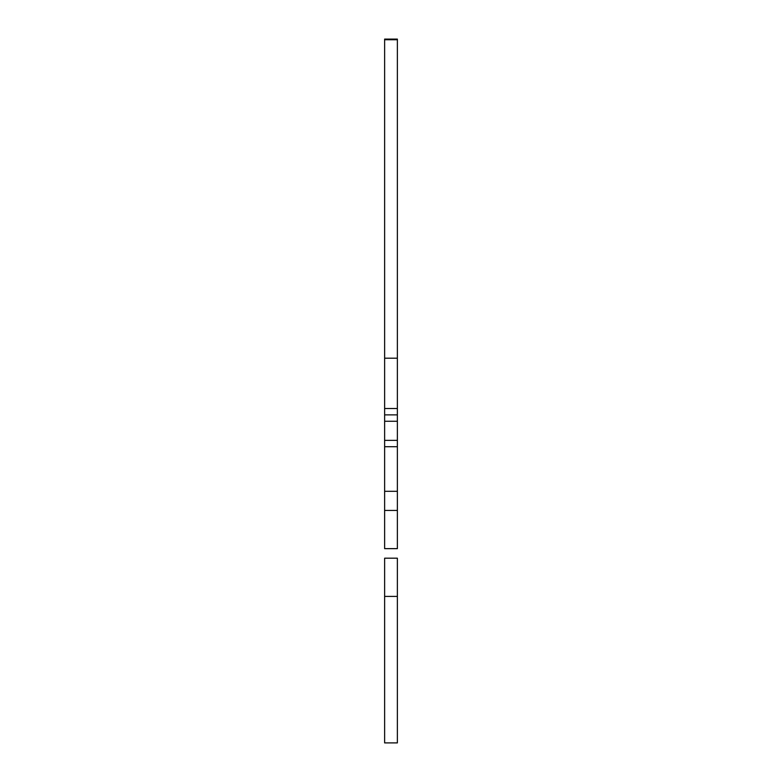 <?xml version="1.0" encoding="UTF-8"?>
<svg xmlns="http://www.w3.org/2000/svg" width="782" height="782" viewBox="0 0 782 782"><rect width="100%" height="100%" fill="white"/><g stroke="black" fill="none" stroke-linecap="round" stroke-linejoin="round"><path stroke-width="1.17" d="M384.627 491.311L384.627 414.88L397.373 414.88L397.373 548.641L384.627 548.641L384.627 491.311L397.373 491.311M384.627 414.88L384.627 408.517L397.373 408.517L397.373 414.88M384.627 408.517L384.627 358.195L397.373 358.195L397.373 408.517M384.627 446.727L397.373 446.727M384.627 440.364L397.373 440.364M384.627 421.254L397.373 421.254M397.373 39.735L384.627 39.735L384.627 39.1L397.373 39.1L397.373 358.195M384.627 510.421L397.373 510.421M384.627 596.412L384.627 742.9L397.373 742.9L397.373 596.412L384.627 596.412L384.627 558.192L397.373 558.192L397.373 596.412M384.627 39.735L384.627 358.195"/></g></svg>
